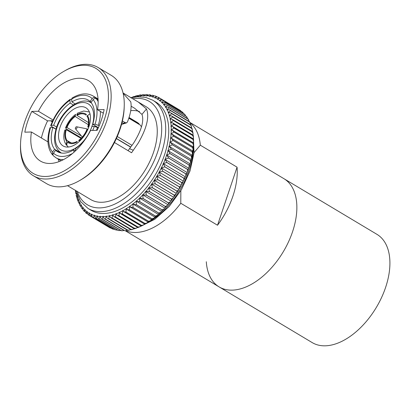 <?xml version="1.0" encoding="UTF-8"?>
<svg xmlns="http://www.w3.org/2000/svg" width="410" height="410" viewBox="0 0 410 410"><rect width="100%" height="100%" fill="white"/><g stroke="black" fill="none" stroke-linecap="round" stroke-linejoin="round"><path stroke-width="0.61" d="M139.2 95.13L137.432 96.381A66.553 39.027 120.9 0 1 140.599 95.848A2.322 1.363 -59.1 0 1 140.517 96.248A2.322 1.363 120.9 0 1 140.563 96.094A2.322 1.363 120.9 0 1 140.656 95.843A66.553 39.027 120.9 0 1 143.741 95.612L144.12 94.741M134.68 97.062A66.553 39.027 120.9 0 1 137.37 96.391A2.322 1.363 -59.1 0 1 137.309 96.775A2.322 1.363 120.9 0 1 137.396 96.483A2.322 1.363 120.9 0 1 137.432 96.381M76.117 195.006L76.608 197.113L76.998 197.343M76.916 196.913L77.341 196.569A2.322 1.363 120.9 0 0 77.633 196.344A2.322 1.363 -59.1 0 0 77.357 196.626L76.957 198.153L77.618 200.352L78.049 200.613M77.869 200.218L78.382 199.675A2.322 1.363 120.9 0 0 78.689 199.414A2.322 1.363 -59.1 0 0 78.402 199.731L78.038 201.095L78.279 202.068M79.063 203.298L79.648 202.566A2.322 1.363 120.9 0 0 79.95 202.284A2.322 1.363 -59.1 0 0 79.673 202.612L79.35 203.811L79.735 205.143L80.898 206.532M80.488 206.148L81.139 205.215A2.322 1.363 120.9 0 0 81.436 204.913A2.322 1.363 -59.1 0 0 81.17 205.261L80.883 206.291L81.467 207.978L82.712 209.172M82.138 208.741L82.851 207.614A2.322 1.363 120.9 0 0 83.133 207.296A2.322 1.363 -59.1 0 0 82.881 207.655L82.635 208.516L83.461 210.545L84.803 211.596M83.937 211.078L84.762 209.756A2.322 1.363 120.9 0 0 85.039 209.418A2.322 1.363 -59.1 0 0 84.798 209.787L84.598 210.484L86.044 213.097M86.756 212.18L88.345 214.896L89.175 213.2A66.553 39.027 120.9 0 1 86.915 211.647L86.756 212.18M89.175 213.2A2.322 1.363 120.9 0 0 89.421 212.836A2.322 1.363 -59.1 0 0 89.216 213.226L89.103 213.589L90.769 216.352L109.88 227.781A68.475 40.154 120.9 0 1 109.839 227.76M109.844 227.765L90.769 216.352A68.475 40.154 120.9 0 0 90.815 216.372L91.645 214.491A66.553 39.027 120.9 0 1 89.216 213.226M91.645 214.491A2.322 1.363 120.9 0 0 91.876 214.117A2.322 1.363 -59.1 0 0 91.691 214.512L91.625 214.717C91.579 216.014 92.168 216.951 93.398 217.525L112.509 228.954A68.475 40.154 120.9 0 1 112.463 228.939M112.489 228.964L93.398 217.525A68.475 40.154 120.9 0 0 93.444 217.546L94.279 215.486A66.553 39.027 120.9 0 1 91.691 214.512M94.279 215.486A2.322 1.363 120.9 0 0 94.495 215.101A2.322 1.363 -59.1 0 0 94.326 215.501L95.709 218.151L115.302 229.815A68.475 40.154 120.9 0 1 115.251 229.805M96.186 218.397A68.475 40.154 120.9 0 0 96.237 218.407L97.062 216.178A2.322 1.363 120.9 0 0 97.262 215.788A2.322 1.363 -59.1 0 0 97.144 216.085A2.322 1.363 -59.1 0 0 97.114 216.188L98.441 218.627L118.218 230.461L119.172 230.589L118.239 230.364A68.475 40.154 120.9 0 1 118.188 230.358M99.123 218.95A68.475 40.154 120.9 0 0 99.174 218.955L99.978 216.562A2.322 1.363 120.9 0 0 100.158 216.167A2.322 1.363 -59.1 0 0 100.101 216.316A2.322 1.363 -59.1 0 0 100.03 216.567L101.306 218.796L121.278 230.748L122.482 230.779L121.304 230.599A68.475 40.154 120.9 0 1 121.252 230.594M31.806 111.417A56.754 33.282 -59.1 0 0 27.557 121.816A56.754 33.282 -59.1 0 0 24.82 132.174L31.426 132.005A46.853 27.475 120.9 0 0 40.421 161.068A46.853 27.475 120.9 0 0 90.548 130.482L97.155 130.313A56.754 33.282 -59.1 0 0 104.14 109.557L97.534 109.731A46.853 27.475 120.9 0 0 88.539 80.662A46.853 27.475 120.9 0 0 38.412 111.248L31.806 111.417L47.586 120.863A56.754 33.282 -59.1 0 0 43.337 131.256A56.754 33.282 -59.1 0 0 41.389 137.965M128.074 150.665L133.563 143.182C141.424 130.539 144.228 120.945 141.973 114.395L134.593 108.219L131.118 106.216M31.426 132.005L47.95 141.891M59.035 161.627L58.205 159.111M24.703 121.888A61.146 35.854 120.9 0 1 63.868 71.34A61.146 35.854 120.9 0 1 104.263 119.843A61.146 35.854 120.9 0 1 54.161 175.121A61.146 35.854 120.9 0 1 20.546 143.736A61.146 35.854 120.9 0 1 24.703 121.888M63.868 71.34L65.185 70.581A63.068 36.982 120.9 0 1 98.2 67.547A63.068 36.982 120.9 0 1 106.846 120.612A63.068 36.982 120.9 0 1 33.43 175.787A63.068 36.982 120.9 0 1 20.5 145.253L20.546 143.736M98.2 67.547L111.31 75.389A63.068 36.982 120.9 0 1 124.24 105.918A63.068 36.982 120.9 0 1 119.956 128.453A63.068 36.982 120.9 0 1 79.555 180.595A63.068 36.982 120.9 0 1 46.54 183.629L33.43 175.787M124.24 105.918L124.194 107.44A61.146 35.854 120.9 0 1 120.043 129.288A61.146 35.854 120.9 0 1 80.873 179.836L79.555 180.595M123.041 92.957L138.298 102.039L146.467 108.952C149.563 116.788 146.826 128.161 138.252 143.059L131.574 152.761L114.462 142.516M138.298 102.039L146.155 106.738A54.058 31.698 120.9 0 1 153.565 152.223A54.058 31.698 120.9 0 1 90.636 199.516L67.517 185.679M52.239 121.796L50.548 120.786M122.39 120.981L125.234 122.677L126.526 122.882L127.433 121.97C130.688 113.77 131.794 107.051 130.749 101.813L123.128 93.331M152.751 100.189L155.79 102.008A63.068 36.982 120.9 0 1 164.436 155.072A63.068 36.982 120.9 0 1 91.02 210.248L87.981 208.429A63.068 36.982 120.9 0 0 161.397 153.253A63.068 36.982 120.9 0 0 152.751 100.189L145.571 97.344L137.463 96.765L130.892 97.831M190.096 122.795A63.068 36.982 120.9 0 1 200.321 145.191L237.062 167.177A63.068 36.982 120.9 0 1 232.936 196.062A63.068 36.982 120.9 0 1 217.52 225.239L180.779 203.252A63.068 36.982 120.9 0 1 125.557 230.656M189.943 122.441L283.91 178.673A63.068 36.982 120.9 0 1 292.555 231.737A63.068 36.982 120.9 0 1 219.14 286.913A63.068 36.982 -59.1 0 0 292.555 231.737A63.068 36.982 -59.1 0 0 283.91 178.673L376.959 234.351A63.068 36.982 -59.1 0 1 385.605 287.415A63.068 36.982 -59.1 0 1 312.189 342.591L219.14 286.913A63.068 36.982 -59.1 0 1 206.297 261.729M88.96 126.49A22.227 13.033 120.9 0 1 63.089 145.934A22.227 13.033 120.9 0 1 60.044 127.233A22.227 13.033 120.9 0 1 85.91 107.789A22.227 13.033 120.9 0 1 88.96 126.49M130.805 147.057L130.298 146.754A30.032 17.609 120.9 0 1 130.247 146.908M81.354 135.93L66.974 127.536L65.549 127.889L66.615 129.109L81.426 137.97M180.779 203.252L180.846 190.676M140.599 95.848L140.84 95.14M141.271 95.115L140.845 94.859L139.2 95.135M137.37 96.391L137.483 95.848M137.898 95.725L137.509 95.489L135.684 95.96L134.321 96.847M134.07 97.242L134.055 96.873M134.48 96.642L134.116 96.427L131.226 97.647M130.944 97.821L130.631 97.682M75.645 190.286L75.512 191.66M76.204 193.407L76.532 193.253M78.279 202.063L79.345 203.678M86.915 211.647A2.322 1.363 -59.1 0 1 87.135 211.268A2.322 1.363 120.9 0 1 86.874 211.616L86.038 213.118L87.227 213.83M111.294 228.252L110.008 227.852M114.41 229.344L112.904 229.123M117.537 230.051L115.968 230.036M120.714 230.415L119.172 230.589M123.963 230.44L122.482 230.784M102.187 219.186A68.475 40.154 120.9 0 0 102.239 219.191L103.012 216.639A66.553 39.027 120.9 0 1 100.03 216.567M124.43 230.517L124.486 230.512A68.475 40.154 120.9 0 1 124.43 230.517L104.278 218.663L124.445 230.727M127.279 230.148L125.88 230.625M103.012 216.639A2.322 1.363 120.9 0 0 103.176 216.239A2.322 1.363 -59.1 0 0 103.069 216.639L104.278 218.663M105.365 219.109A68.475 40.154 120.9 0 0 105.421 219.104L106.154 216.408A66.553 39.027 120.9 0 1 103.069 216.639M127.71 230.123L127.705 230.405L129.345 230.128L127.766 230.112A68.475 40.154 120.9 0 1 127.71 230.123L107.353 218.228L127.705 230.405M130.652 229.538L129.345 230.128M106.154 216.408A2.322 1.363 120.9 0 0 106.292 216.008A2.322 1.363 -59.1 0 0 106.21 216.403L107.353 218.228M108.64 218.714A68.475 40.154 120.9 0 0 108.696 218.704L109.383 215.87A66.553 39.027 120.9 0 1 106.21 216.403M131.067 229.41L131.041 229.769L132.866 229.303L131.128 229.395A68.475 40.154 120.9 0 1 131.067 229.41L112.002 218.002L110.51 217.484L131.041 229.769M134.07 228.616L132.866 229.303M109.383 215.87A2.322 1.363 120.9 0 0 109.501 215.47A2.322 1.363 -59.1 0 0 109.439 215.86L110.51 217.484M112.002 218.002A68.475 40.154 120.9 0 0 112.058 217.987L112.678 215.03A66.553 39.027 120.9 0 1 109.439 215.86M137.524 227.391L136.412 228.155L134.552 228.37A68.475 40.154 120.9 0 1 134.495 228.39L134.475 228.021M112.678 215.03A2.322 1.363 120.9 0 0 112.781 214.63A2.322 1.363 -59.1 0 0 112.74 215.009L113.734 216.449L115.425 216.982L134.495 228.39M115.425 216.982A68.475 40.154 120.9 0 0 115.487 216.962L116.035 213.887A66.553 39.027 120.9 0 1 112.74 215.009M140.994 225.874L139.984 226.699L138.026 227.037A68.475 40.154 120.9 0 1 137.965 227.063C137.883 227.842 137.837 227.781 137.832 226.873M116.035 213.887A2.322 1.363 120.9 0 0 116.112 213.492A2.322 1.363 -59.1 0 0 116.091 213.866L117.009 215.117L137.868 227.596L139.984 226.699M117.009 215.117L118.9 215.65L137.965 227.063M118.9 215.65A68.475 40.154 120.9 0 0 118.956 215.629L119.423 212.452A66.553 39.027 120.9 0 1 116.091 213.866M144.469 224.065L143.551 224.946L141.527 225.403A68.475 40.154 120.9 0 1 141.465 225.433C141.383 226.284 141.301 226.279 141.224 225.428M143.551 224.946L141.327 226.069L120.32 213.502L122.4 214.025L141.465 225.433M119.423 212.452A2.322 1.363 120.9 0 0 119.479 212.062A2.322 1.363 -59.1 0 0 119.484 212.421L120.32 213.502M122.4 214.025A68.475 40.154 120.9 0 0 122.462 213.994L122.836 210.725A66.553 39.027 120.9 0 1 119.484 212.421M147.933 221.984L147.113 222.912L145.043 223.481A68.475 40.154 120.9 0 1 144.981 223.517C144.899 224.429 144.781 224.49 144.638 223.701M147.113 222.912L144.791 224.26L123.646 211.606L125.916 212.108L144.981 223.517M122.836 210.725A2.322 1.363 120.9 0 0 122.872 210.35A2.322 1.363 -59.1 0 0 122.897 210.694L123.646 211.606M125.916 212.108A68.475 40.154 120.9 0 0 125.972 212.072L126.249 208.726A66.553 39.027 120.9 0 1 122.897 210.694M151.367 219.642L150.639 220.6L148.548 221.277A68.475 40.154 120.9 0 1 148.492 221.318C148.41 222.287 148.266 222.415 148.051 221.692M150.639 220.6L148.241 222.174L126.972 209.443L129.422 209.905L148.492 221.318M126.249 208.726A2.322 1.363 120.9 0 0 126.265 208.357A2.322 1.363 -59.1 0 0 126.311 208.685L126.972 209.443M129.422 209.905A68.475 40.154 120.9 0 0 129.483 209.869L129.652 206.455A66.553 39.027 120.9 0 1 126.311 208.685M154.754 217.044L154.124 218.028L152.033 218.802A68.475 40.154 120.9 0 1 151.972 218.848C151.905 219.878 151.731 220.067 151.449 219.417M154.124 218.028L151.664 219.821L130.277 207.024L132.907 207.439L151.972 218.848M129.652 206.455A2.322 1.363 120.9 0 0 129.642 206.102A2.322 1.363 -59.1 0 0 129.714 206.409L130.277 207.024M132.907 207.439A68.475 40.154 120.9 0 0 132.968 207.393L133.019 203.929A66.553 39.027 120.9 0 1 129.714 206.409M158.081 214.21L157.553 215.209L155.472 216.07A68.475 40.154 120.9 0 1 155.416 216.121C155.359 217.208 155.159 217.464 154.816 216.885M157.553 215.209L155.041 217.213L133.558 204.359L136.351 204.713L155.416 216.121M133.019 203.929A2.322 1.363 120.9 0 0 132.983 203.585A2.322 1.363 -59.1 0 0 133.081 203.878L133.558 204.359M136.351 204.713A68.475 40.154 120.9 0 0 136.407 204.662L136.34 201.156A66.553 39.027 120.9 0 1 133.081 203.878M161.33 211.15A2.322 1.363 -59.1 0 1 161.33 211.165L160.899 212.16L158.854 213.097A68.475 40.154 120.9 0 1 158.798 213.149C158.757 214.286 158.537 214.609 158.137 214.112M160.899 212.16L158.352 214.368L136.781 201.464L139.733 201.74L158.798 213.149M136.34 201.156A2.322 1.363 120.9 0 0 136.284 200.833A2.322 1.363 -59.1 0 0 136.397 201.105L136.781 201.464M139.733 201.74A68.475 40.154 120.9 0 0 139.789 201.689L139.595 198.158A66.553 39.027 120.9 0 1 136.397 201.105M164.487 207.885A2.322 1.363 -59.1 0 1 164.502 207.952L164.159 208.895L162.16 209.894A68.475 40.154 120.9 0 1 162.104 209.951C162.088 211.135 161.847 211.524 161.386 211.109M164.159 208.895L161.581 211.299L139.651 198.102L143.039 198.542L162.104 209.951M143.039 198.542A68.475 40.154 120.9 0 0 143.095 198.486L142.762 194.945A66.553 39.027 120.9 0 1 139.651 198.102A2.322 1.363 -59.1 0 1 139.513 197.851A2.322 1.363 120.9 0 1 139.595 198.158M167.536 204.436A2.322 1.363 -59.1 0 1 167.572 204.539L167.316 205.43L165.373 206.481A68.475 40.154 120.9 0 1 165.322 206.537C165.327 207.773 165.071 208.218 164.559 207.89M167.316 205.43L164.707 208.019L142.818 194.883L146.252 195.129L165.322 206.537M146.252 195.129A68.475 40.154 120.9 0 0 146.309 195.073L145.837 191.531A66.553 39.027 120.9 0 1 142.818 194.883A2.322 1.363 -59.1 0 1 142.665 194.658A2.322 1.363 120.9 0 1 142.762 194.945M168.423 202.935C168.459 204.206 168.192 204.718 167.628 204.477L168.12 204.493L170.35 201.787L168.474 202.873A68.475 40.154 120.9 0 1 168.423 202.935L149.358 191.526L145.888 191.47L167.726 204.549M170.463 200.813A2.322 1.363 -59.1 0 1 170.529 200.946L170.35 201.787M149.358 191.526A68.475 40.154 120.9 0 0 149.409 191.465L148.794 187.939A66.553 39.027 120.9 0 1 145.888 191.47A2.322 1.363 -59.1 0 1 145.714 191.265A2.322 1.363 120.9 0 1 145.837 191.531M173.256 197.036A2.322 1.363 -59.1 0 1 173.358 197.195L173.251 197.974L171.452 199.086A68.475 40.154 120.9 0 1 171.4 199.152L171.108 200.823L170.58 200.879M148.794 187.939A2.322 1.363 120.9 0 0 148.651 187.698A2.322 1.363 -59.1 0 0 148.845 187.872L170.611 200.9M152.335 187.744A68.475 40.154 120.9 0 0 152.387 187.677L151.623 184.182A66.553 39.027 120.9 0 1 148.845 187.872L152.335 187.744L171.4 199.152M175.895 193.125A2.322 1.363 -59.1 0 1 176.044 193.294L176.003 194.022L174.286 195.145A68.475 40.154 120.9 0 1 174.24 195.216L173.963 196.99L173.409 197.123A2.322 1.363 -59.1 0 1 173.353 197.092A2.322 1.363 -59.1 0 1 173.199 196.974M151.623 184.182A2.322 1.363 120.9 0 0 151.459 183.967A2.322 1.363 -59.1 0 0 151.613 184.085A2.322 1.363 -59.1 0 0 151.669 184.116L155.175 183.803L174.24 195.216M155.175 183.803A68.475 40.154 120.9 0 0 155.221 183.736L154.309 180.287A66.553 39.027 120.9 0 1 151.669 184.116M154.309 180.287A2.322 1.363 120.9 0 0 154.124 180.092A2.322 1.363 -59.1 0 0 154.206 180.149A2.322 1.363 -59.1 0 0 154.355 180.215L157.855 179.729A68.475 40.154 120.9 0 0 157.901 179.657L156.835 176.269A2.322 1.363 120.9 0 0 156.635 176.1L178.376 189.107A2.322 1.363 -59.1 0 1 178.57 189.276L178.596 189.948L176.966 191.07A68.475 40.154 120.9 0 1 176.925 191.137L176.669 193.007L176.09 193.223A2.322 1.363 -59.1 0 1 175.946 193.156A2.322 1.363 -59.1 0 1 175.864 193.1M179.436 186.945L179.216 188.907L178.616 189.205A2.322 1.363 -59.1 0 1 178.376 189.107L156.635 176.1A2.322 1.363 -59.1 0 0 156.876 176.192L160.371 175.536L179.436 186.945A68.475 40.154 120.9 0 0 179.477 186.873L181.01 185.766L180.928 185.151A2.322 1.363 -59.1 0 0 180.8 185.053A2.322 1.363 -59.1 0 0 180.713 185.007L159.136 172.097M160.371 175.536A68.475 40.154 120.9 0 0 160.412 175.465L159.193 172.144A66.553 39.027 120.9 0 1 156.876 176.192M161.402 167.864L164.846 166.89A68.475 40.154 120.9 0 0 164.876 166.819L163.349 163.672A66.553 39.027 120.9 0 1 161.402 167.864A2.322 1.363 -59.1 0 1 161.135 167.823A2.322 1.363 120.9 0 1 161.309 167.9L183.05 180.912A2.322 1.363 -59.1 0 1 183.106 180.948L183.244 181.502L181.809 182.588A68.475 40.154 120.9 0 1 181.768 182.66L181.589 184.7L180.969 185.079A2.322 1.363 -59.1 0 1 180.748 185.023M159.193 172.144A2.322 1.363 120.9 0 0 159.059 172.046A2.322 1.363 120.9 0 0 158.972 172A2.322 1.363 -59.1 0 0 159.234 172.072L162.703 171.252L181.768 182.66M162.703 171.252A68.475 40.154 120.9 0 0 162.744 171.175L161.366 167.941A66.553 39.027 120.9 0 1 159.234 172.072M185.084 176.684L185.279 177.176L183.946 178.227A68.475 40.154 120.9 0 1 183.911 178.299L183.777 180.41L183.142 180.871A2.322 1.363 -59.1 0 1 182.952 180.851M185.11 176.7L163.349 163.672A2.322 1.363 120.9 0 0 163.098 163.585A2.322 1.363 -59.1 0 0 163.38 163.6L166.778 162.478L185.843 173.891L185.771 176.054L185.12 176.607A2.322 1.363 -59.1 0 1 184.966 176.607M186.97 172.431L165.122 159.372L166.808 162.406L185.873 173.814C187.011 173.24 187.344 172.764 186.863 172.379L187.109 172.81L185.771 176.054M163.38 163.6A66.553 39.027 120.9 0 0 165.122 159.372A2.322 1.363 120.9 0 0 164.866 159.311A2.322 1.363 -59.1 0 0 165.153 159.295L168.5 158.04A68.475 40.154 120.9 0 0 168.525 157.968L166.921 155.154L188.426 168.059C188.959 168.356 188.682 168.797 187.59 169.376A68.475 40.154 120.9 0 1 187.565 169.448L187.554 171.657L186.893 172.302A2.322 1.363 -59.1 0 1 186.781 172.318M188.61 168.131L187.554 171.657M189.774 163.744C190.353 163.959 190.127 164.354 189.087 164.933A68.475 40.154 120.9 0 1 189.061 165.004L189.123 167.239L188.451 167.982A2.322 1.363 -59.1 0 1 188.39 167.998M165.153 159.295A66.553 39.027 120.9 0 0 166.691 155.052A2.322 1.363 120.9 0 0 166.419 155.021A2.322 1.363 -59.1 0 0 166.716 154.975L169.996 153.596A68.475 40.154 120.9 0 0 170.022 153.519L168.392 150.875L190.03 163.821L189.123 167.239M190.891 159.459C191.516 159.582 191.337 159.931 190.348 160.505A68.475 40.154 120.9 0 1 190.332 160.576L190.471 162.821L189.794 163.667A2.322 1.363 -59.1 0 1 189.779 163.672M166.716 154.975A66.553 39.027 120.9 0 0 168.033 150.736A2.322 1.363 120.9 0 0 167.751 150.736A2.322 1.363 -59.1 0 0 168.054 150.66L171.262 149.168A68.475 40.154 120.9 0 0 171.283 149.096L169.648 146.621L191.214 159.526L190.471 162.821M169.648 146.621L169.151 146.452A66.553 39.027 120.9 0 1 168.054 150.66M191.772 155.221C192.439 155.252 192.31 155.549 191.378 156.118A68.475 40.154 120.9 0 1 191.362 156.189L191.578 158.429L191.198 159.183M169.151 146.452A2.322 1.363 120.9 0 0 168.858 146.478A2.322 1.363 -59.1 0 0 169.171 146.375L172.292 144.781A68.475 40.154 120.9 0 0 172.308 144.709L170.678 142.403L192.167 155.262L191.578 158.429M170.678 142.403L170.037 142.214A66.553 39.027 120.9 0 1 169.171 146.375M192.418 151.054C193.125 150.998 193.038 151.239 192.157 151.792A68.475 40.154 120.9 0 1 192.147 151.864L192.449 154.078L192.1 154.898M170.037 142.214A2.322 1.363 120.9 0 0 169.735 142.27A2.322 1.363 -59.1 0 0 170.047 142.137L173.082 140.456A68.475 40.154 120.9 0 0 173.092 140.384L171.482 138.257L192.874 151.054L192.449 154.078M171.482 138.257L170.683 138.047A66.553 39.027 120.9 0 1 170.047 142.137M192.823 146.98C193.561 146.831 193.52 147.021 192.695 147.549A68.475 40.154 120.9 0 1 192.69 147.62L193.079 149.788L192.756 150.675M170.683 138.047A2.322 1.363 120.9 0 0 170.375 138.129A2.322 1.363 -59.1 0 0 170.693 137.975L173.625 136.212A68.475 40.154 120.9 0 0 173.63 136.14L172.062 134.193L193.335 146.923L193.079 149.788M172.062 134.193L171.088 133.973A66.553 39.027 120.9 0 1 170.693 137.975M192.987 143.018C193.751 142.777 193.751 142.911 192.982 143.418A68.475 40.154 120.9 0 1 192.982 143.485L193.453 145.581L193.177 146.544M171.088 133.973A2.322 1.363 120.9 0 0 170.775 134.08A2.322 1.363 -59.1 0 0 171.093 133.901L173.917 132.076A68.475 40.154 120.9 0 0 173.917 132.005L172.4 130.236L193.551 142.89L193.453 145.581M172.4 130.236L171.252 130.011A66.553 39.027 120.9 0 1 171.093 133.901M192.905 139.19C193.694 138.857 193.73 138.934 193.023 139.41A68.475 40.154 120.9 0 1 193.023 139.477L193.576 141.481L193.346 142.521M171.252 130.011A2.322 1.363 120.9 0 0 170.934 130.149A2.322 1.363 -59.1 0 0 171.252 129.939L173.958 128.063A68.475 40.154 120.9 0 0 173.958 127.997L172.507 126.408L193.52 138.98L193.576 141.481M172.507 126.408L171.17 126.183A66.553 39.027 120.9 0 1 171.252 129.939M192.582 135.515C193.387 135.095 193.464 135.105 192.808 135.546A68.475 40.154 120.9 0 1 192.813 135.613L193.443 137.499L193.269 138.626M171.17 126.183A2.322 1.363 120.9 0 0 170.852 126.347A2.322 1.363 -59.1 0 0 171.165 126.116L173.748 124.204A68.475 40.154 120.9 0 0 173.743 124.138L172.374 122.723L193.238 135.203L193.443 137.499M172.374 122.723L170.842 122.508A66.553 39.027 120.9 0 1 171.165 126.116M192.013 132.01L192.346 131.856A68.475 40.154 120.9 0 1 192.357 131.917L193.043 133.665L192.946 134.88M170.842 122.508A2.322 1.363 120.9 0 0 170.524 122.698A2.322 1.363 -59.1 0 0 170.837 122.441L173.286 120.504L192.357 131.917M173.286 120.504A68.475 40.154 120.9 0 0 173.281 120.448L172.005 119.202L170.278 119.002A66.553 39.027 120.9 0 1 170.837 122.441M192.387 129.985L191.941 128.151L191.634 128.345A68.475 40.154 120.9 0 1 191.649 128.407L192.387 129.985L192.372 131.302M170.278 119.002A2.322 1.363 120.9 0 0 169.96 119.218A2.322 1.363 -59.1 0 0 170.263 118.941L172.584 116.993L191.649 128.407M172.584 116.993A68.475 40.154 120.9 0 0 172.569 116.937L171.406 115.861L169.474 115.687A66.553 39.027 120.9 0 1 170.263 118.941M191.46 126.49L190.932 124.906L190.681 125.045A68.475 40.154 120.9 0 1 190.701 125.096L191.46 126.49L191.557 127.905M169.474 115.687A2.322 1.363 120.9 0 0 169.161 115.922A2.322 1.363 -59.1 0 0 169.453 115.63L171.631 113.688L190.701 125.096M171.631 113.688A68.475 40.154 120.9 0 0 171.616 113.637L170.575 112.724L168.433 112.576A66.553 39.027 120.9 0 1 169.453 115.63M190.266 123.195L189.487 121.96A68.475 40.154 120.9 0 1 189.512 122.011L190.266 123.195L190.501 124.65M168.433 112.576A2.322 1.363 120.9 0 0 168.126 112.837A2.322 1.363 -59.1 0 0 168.413 112.524L170.442 110.603L189.512 122.011M170.442 110.603A68.475 40.154 120.9 0 0 170.422 110.551L169.514 109.803L167.162 109.69A66.553 39.027 120.9 0 1 168.413 112.524M188.805 120.12L188.062 119.115A68.475 40.154 120.9 0 1 188.087 119.161L189.205 121.585M167.162 109.69A2.322 1.363 120.9 0 0 166.86 109.972A2.322 1.363 -59.1 0 0 167.136 109.639L169.022 107.753L188.087 119.161M169.022 107.753A68.475 40.154 120.9 0 0 168.997 107.707L168.233 107.107L165.671 107.036A66.553 39.027 120.9 0 1 167.136 109.639M165.671 107.036A2.322 1.363 120.9 0 0 165.379 107.338A2.322 1.363 -59.1 0 0 165.64 106.995L167.372 105.15A68.475 40.154 120.9 0 0 167.347 105.109L186.412 116.517A68.475 40.154 120.9 0 1 186.442 116.558L187.652 118.731M166.737 104.658L163.964 104.637A66.553 39.027 120.9 0 1 165.64 106.995M185.089 114.718L184.541 114.185A68.475 40.154 120.9 0 1 184.577 114.226L185.838 116.091M163.964 104.637A2.322 1.363 120.9 0 0 163.677 104.96A2.322 1.363 -59.1 0 0 163.928 104.596L165.512 102.813L184.577 114.226M165.512 102.813A68.475 40.154 120.9 0 0 165.476 102.777L165.03 102.469L162.047 102.5A66.553 39.027 120.9 0 1 163.928 104.596M182.845 112.437L182.465 112.13A68.475 40.154 120.9 0 1 182.501 112.161L183.747 113.667M162.047 102.5A2.322 1.363 120.9 0 0 161.776 102.838A2.322 1.363 -59.1 0 0 162.011 102.464L163.436 100.752L182.501 112.161M159.895 100.604L161.166 98.979A68.475 40.154 120.9 0 0 161.125 98.953L180.205 110.367L161.125 98.953C159.905 98.139 158.742 98.169 157.64 99.051A66.553 39.027 120.9 0 1 159.895 100.604A2.322 1.363 -59.1 0 1 159.674 100.988A2.322 1.363 120.9 0 1 159.936 100.635C161.068 99.814 162.222 99.84 163.4 100.722L182.501 112.135M180.359 110.474L180.205 110.367A68.475 40.154 120.9 0 1 180.236 110.387L181.322 111.433M177.776 108.911L158.706 97.493L177.776 108.911M157.64 99.051A2.322 1.363 120.9 0 0 157.389 99.415A2.322 1.363 -59.1 0 0 157.594 99.025L158.711 97.498M156.036 96.309C154.734 95.627 153.565 95.781 152.53 96.765A66.553 39.027 120.9 0 1 155.123 97.739A2.322 1.363 -59.1 0 1 154.934 98.139A2.322 1.363 120.9 0 1 155.164 97.759C156.236 96.827 157.404 96.729 158.67 97.477L158.701 97.493M155.123 97.739L156.082 96.324L155.641 96.14M152.53 96.765A2.322 1.363 120.9 0 0 152.315 97.149A2.322 1.363 -59.1 0 0 152.484 96.75L153.294 95.458M154.139 95.919L152.582 95.228L149.752 96.073A66.553 39.027 120.9 0 1 152.484 96.75M149.752 96.073A2.322 1.363 120.9 0 0 149.553 96.468A2.322 1.363 -59.1 0 0 149.701 96.068L150.362 94.905M147.836 94.848L146.068 94.479L143.797 95.612A66.553 39.027 120.9 0 1 146.78 95.684A2.322 1.363 -59.1 0 1 146.652 96.089A2.322 1.363 120.9 0 1 146.831 95.689L149.378 94.674L151.013 95.212M146.78 95.684L147.298 94.664M71.325 142.921L67.076 140.558L66.61 141.184L66.338 144.981L67.061 145.601M67.968 146.611C66.574 145.529 66.451 144.069 67.599 142.239L68.06 141.614L69.89 142.629M66.338 144.981C63.606 141.178 63.099 136.217 64.806 130.098L66.236 129.719L81.036 138.36M68.06 141.614A16.036 9.404 120.9 0 0 68.926 142.208A16.036 9.404 120.9 0 0 77.111 141.383L77.157 141.993A16.82 9.86 120.9 0 1 67.599 142.239M67.076 140.558A16.036 9.404 120.9 0 1 66.236 129.719M78.879 140.866L78.828 140.256A16.036 9.404 120.9 0 0 87.038 129.186L87.55 129.176A16.82 9.86 120.9 0 1 78.879 140.866M87.402 115.538A16.82 9.86 120.9 0 1 88.288 126.987L87.776 127.003A16.036 9.404 120.9 0 0 86.935 116.163L89.708 113.929M88.519 122.616L76.901 115.343L76.855 114.728L77.428 113.18L83.717 111.018L89.416 112.012M76.855 114.728A16.82 9.86 120.9 0 1 86.413 114.482L85.951 115.107A16.036 9.404 120.9 0 0 85.393 114.697A16.036 9.404 120.9 0 0 76.901 115.343M65.549 127.889C67.783 122.241 71.145 117.731 75.63 114.359L75.179 116.466L88.299 124.681M66.974 127.536A16.036 9.404 120.9 0 1 75.179 116.466M53.044 155.175L52.352 154.662L52.495 152.084A33.635 19.726 120.9 0 1 50.594 127.52L49.984 127.756C46.602 139.231 47.391 148.2 52.352 154.662M60.859 152.945L54.622 149.214L52.495 152.084M54.622 149.214A30.032 17.609 120.9 0 1 52.941 127.459L50.594 127.52M55.944 129.252L52.941 127.459M72.549 153.453A33.635 19.726 120.9 0 1 53.479 153.145C52.721 154.36 52.803 155.334 53.73 156.056M75.486 150.829L73.779 149.804A30.032 17.609 120.9 0 1 57.41 151.633A30.032 17.609 120.9 0 1 55.611 150.275L53.479 153.145M73.779 149.804L73.964 152.228M59.46 152.576L55.611 150.275M98.318 127.802L94.331 126.393A33.635 19.726 120.9 0 1 92.68 130.426M94.331 126.393L91.983 126.454A30.032 17.609 120.9 0 1 75.501 148.676L75.655 150.67M130.708 147.185L116.353 138.595M98.108 99.835L96.258 98.728C95.156 98.236 94.126 98.538 93.167 99.64A33.635 19.726 120.9 0 1 95.069 124.209L99.22 125.716M93.167 99.64L91.035 102.51A30.032 17.609 120.9 0 1 92.721 124.271L95.069 124.209M130.298 146.754L116.419 138.452M98.385 127.659L92.721 124.271M132.051 145.365L117.27 136.52M128.832 118.218L140.148 124.994A36.039 21.136 120.9 0 1 141.47 126.849M95.269 97.667A36.039 21.136 120.9 0 0 93.008 95.935C87.017 92.609 80.022 93.326 72.032 98.087L71.663 99.112A33.635 19.726 120.9 0 1 92.178 98.584C93.137 97.483 94.167 97.18 95.269 97.667L98.077 99.348M75.122 103.858L71.883 101.921A30.032 17.609 120.9 0 1 88.252 100.091A30.032 17.609 120.9 0 1 90.051 101.454L92.178 98.584M71.883 101.921L71.663 99.112M91.276 102.187L90.051 101.454M129.063 117.511L136.899 122.2A36.039 21.136 120.9 0 1 139.164 123.938L128.96 117.829M55.985 129.099L51.434 126.372L50.722 125.562L51.327 125.332A33.635 19.726 120.9 0 1 69.946 100.24L70.284 99.235L71.694 99.502M56.647 127.049L53.674 125.27A30.032 17.609 120.9 0 1 70.161 103.048L69.946 100.24M53.674 125.27L51.327 125.332M73.323 104.939L70.161 103.048M194.038 152.633L200.321 145.191M144.587 94.818L142.67 94.638L140.656 95.843M143.741 95.612A2.322 1.363 -59.1 0 1 143.638 96.012A2.322 1.363 120.9 0 1 143.797 95.612M52.588 121.032L52.111 120.745L47.586 120.863M130.723 110.669A46.853 27.475 120.9 0 1 139.508 111.546M38.412 111.248L53.069 120.017M97.534 109.731L103.351 113.211M121.606 124.133L121.919 124.322L126.526 122.882M139.164 123.938L138.923 124.261M146.467 108.952L141.973 114.395M129.555 148.671L133.301 150.275M122.021 122.534L123.282 123.287L122.754 124.107M217.52 225.239L237.062 167.177M75.445 128.796A1.199 0.702 -59.1 0 0 75.804 128.955A1.199 0.702 -59.1 0 0 76.921 127.925A1.199 0.702 -59.1 0 0 76.655 126.777A1.199 0.702 -59.1 0 0 76.537 126.772A1.199 0.702 -59.1 0 0 75.522 127.582A1.199 0.702 -59.1 0 0 75.445 128.796L81.759 136.417A4.566 2.675 -59.1 0 0 82.179 136.776A4.566 2.675 -59.1 0 0 82.41 136.889M87.176 129.181A4.566 2.675 -59.1 0 0 86.864 128.94A4.566 2.675 -59.1 0 0 86.351 128.745L76.655 126.777M132.573 98.779A60.234 35.322 120.9 0 1 157.578 152.12A60.234 35.322 120.9 0 1 115.579 203.729A60.234 35.322 120.9 0 1 77.152 191.168M193.433 142.337A63.068 36.982 120.9 0 1 193.458 142.834M193.515 144.458A63.068 36.982 120.9 0 1 189.21 169.899A63.068 36.982 120.9 0 1 146.262 223.424M85.049 139.226A26.773 15.698 120.9 0 1 61.879 150.409A26.773 15.698 120.9 0 1 57.082 127.31A26.773 15.698 120.9 0 1 82.692 102.52A26.773 15.698 120.9 0 1 91.917 126.413A26.773 15.698 120.9 0 1 90.385 130.313M61.459 153.048A29.171 17.107 120.9 0 1 60.977 152.766C54.366 147.897 52.869 139.492 56.477 127.541C61.982 109.839 80.842 96.027 90.933 102.7A29.171 17.107 120.9 0 1 91.409 102.992M95.561 125.967A29.171 17.107 120.9 0 1 95.392 126.521M77.341 196.569A66.553 39.027 120.9 0 1 76.685 193.976M78.382 199.675A66.553 39.027 120.9 0 1 77.357 196.626M79.648 202.566A66.553 39.027 120.9 0 1 78.402 199.731M81.139 205.215A66.553 39.027 120.9 0 1 79.673 202.612M82.851 207.614A66.553 39.027 120.9 0 1 81.17 205.261M84.762 209.756A66.553 39.027 120.9 0 1 82.881 207.655M86.874 211.616A66.553 39.027 120.9 0 1 84.798 209.787M90.502 216.188L88.345 214.896L90.482 216.172M90.815 216.372L109.88 227.781M93.444 217.546L112.509 228.954M97.062 216.178A66.553 39.027 120.9 0 1 94.326 215.501M96.237 218.407L115.302 229.815M99.978 216.562A66.553 39.027 120.9 0 1 97.114 216.188M99.174 218.955L118.239 230.364M102.239 219.191L121.304 230.599M105.421 219.104L124.486 230.512M108.696 218.704L127.766 230.112M112.058 217.987L131.128 229.395M115.487 216.962L134.552 228.37M118.956 215.629L138.026 227.037M122.462 213.994L141.527 225.403M125.972 212.072L145.043 223.481M129.483 209.869L148.548 221.277M132.968 207.393L152.033 218.802M136.407 204.662L155.472 216.07M139.789 201.689L158.854 213.097M143.095 198.486L162.16 209.894M146.309 195.073L165.373 206.481M149.409 191.465L168.474 202.873M152.387 187.677L171.452 199.086M155.221 183.736L174.286 195.145M156.835 176.269A66.553 39.027 120.9 0 1 154.355 180.215M157.855 179.729L176.925 191.137M157.901 179.657L176.966 191.07M160.412 175.465L179.477 186.873M162.744 171.175L181.809 182.588M164.846 166.89L183.911 178.299M164.876 166.819L183.946 178.227M168.5 158.04L187.565 169.448M168.525 157.968L187.59 169.376M169.996 153.596L189.061 165.004M170.022 153.519L189.087 164.933M171.262 149.168L190.332 160.576M171.283 149.096L190.348 160.505M172.292 144.781L191.362 156.189M172.308 144.709L191.378 156.118M173.082 140.456L192.147 151.864M173.092 140.384L192.157 151.792M173.625 136.212L192.69 147.62M173.63 136.14L192.695 147.549M173.917 132.076L192.982 143.485M173.917 132.005L192.982 143.418M173.958 128.063L193.023 139.477M173.958 127.997L193.023 139.41M173.748 124.204L192.813 135.613M173.743 124.138L192.808 135.546M173.281 120.448L192.346 131.856M172.569 116.937L191.634 128.345M171.616 113.637L190.681 125.045M170.422 110.551L189.487 121.96M168.997 107.707L188.062 119.115M167.372 105.15L186.442 116.558M167.347 105.109L186.412 116.517M165.476 102.777L184.541 114.185M159.936 100.635A66.553 39.027 120.9 0 1 162.011 102.464M182.465 112.13L163.4 100.722A68.475 40.154 120.9 0 1 163.436 100.752M161.166 98.979L180.236 110.387M155.164 97.759A66.553 39.027 120.9 0 1 157.594 99.025M146.831 95.689A66.553 39.027 120.9 0 1 149.701 96.068M66.61 141.184A16.82 9.86 120.9 0 1 65.723 129.734M66.461 127.551A16.82 9.86 120.9 0 1 75.132 115.856M63.463 159.633A36.039 21.136 120.9 0 1 55.996 157.788L61.039 160.807M97.565 127.351A36.039 21.136 120.9 0 1 96.396 130.334M96.258 98.728A36.039 21.136 120.9 0 1 98.164 101.649M100.399 111.443A36.039 21.136 120.9 0 1 98.303 125.168M144.689 224.198A63.068 36.982 120.9 0 1 144.258 224.398M52.316 121.626L50.896 120.776M125.234 122.677L123.282 123.287M95.709 218.151L115.282 229.866M98.441 218.627L118.218 230.461M101.306 218.796L121.278 230.748M193.392 136.848L194.007 152.966L190.055 170.852L181.451 189.656L169.233 206.435L154.739 219.329L139.497 226.914M90.933 102.7L91.389 102.961M75.501 191.598L75.84 193.674L76.204 193.889M85.705 212.826L86.038 213.118M113.734 216.449L134.434 228.831L136.412 228.155M171.108 200.823L173.251 197.974M173.963 196.99L176.003 194.022M176.669 193.007L178.596 189.948M179.216 188.907L181.01 185.766M181.589 184.7L183.244 181.502M183.777 180.41L185.279 177.176M193.043 133.665L192.71 131.589L172.005 119.202M187.078 117.286L186.524 116.507M67.619 146.36L68.465 147.021M53.454 155.841L55.996 157.788M93.008 95.935L98.051 98.953M70.284 99.235C61.479 105.616 54.96 114.39 50.722 125.562M60.977 152.766L61.418 153.043M125.173 230.686L219.14 286.913M75.563 190.24L80.606 201.566L87.981 208.429M156.061 96.294L157.255 97.011M165.03 102.469L184.613 114.185M168.233 107.107L188.205 119.059M169.514 109.803L189.681 121.873M170.575 112.724L190.927 124.906M171.406 115.861L191.936 128.151M159.059 172.046L180.8 185.053M154.206 180.149L175.946 193.156M151.613 184.085L173.353 197.092M87.263 129.181L86.864 128.94"/></g></svg>
